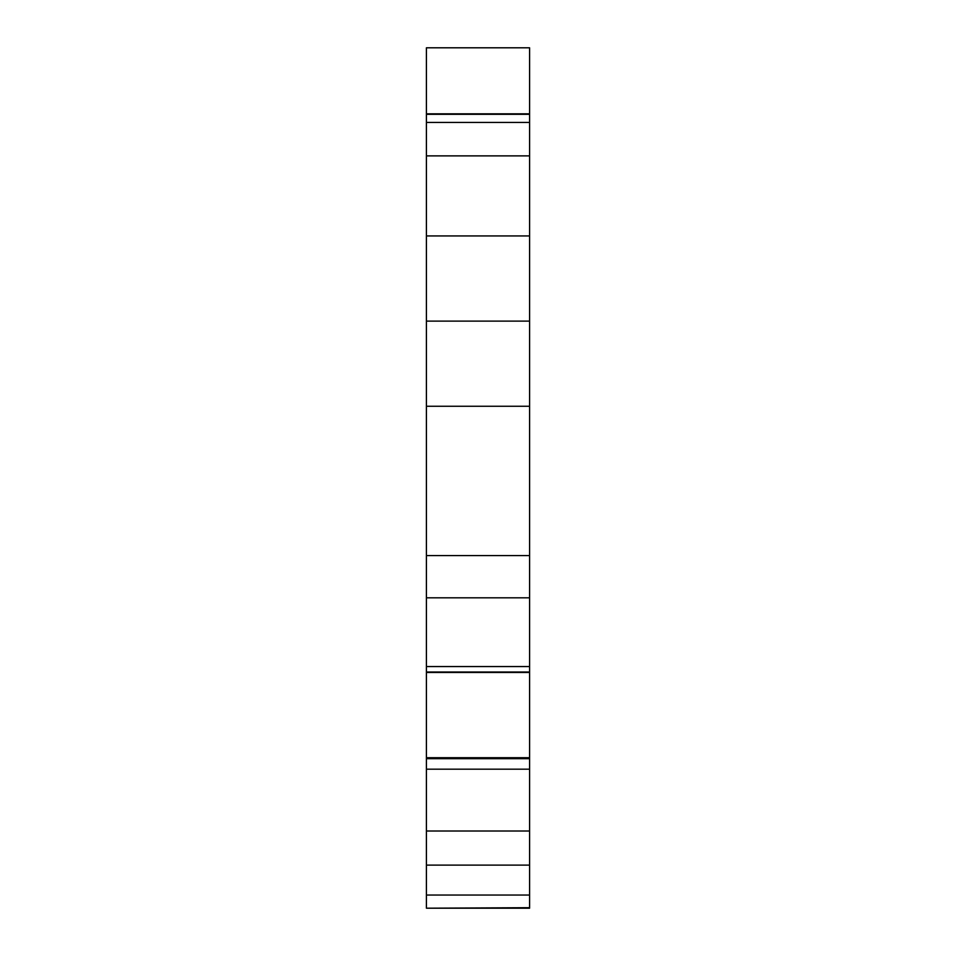<?xml version="1.0" encoding="UTF-8"?>
<svg xmlns="http://www.w3.org/2000/svg" width="956" height="956" viewBox="0 0 956 956"><rect width="100%" height="100%" fill="white"/><g stroke="black" fill="none" stroke-linecap="round" stroke-linejoin="round"><path stroke-width="1.43" d="M426.412 907.698L426.412 865.108L529.588 865.108L529.588 908.2L426.412 908.2L529.588 907.698M426.412 865.108L426.412 769.186L529.588 769.186L529.588 865.108L426.412 865.108M426.412 769.186L426.412 671.996L529.588 671.996L529.588 769.186M426.412 671.996L426.412 666.559L529.588 666.559L529.588 671.996M426.412 666.559L426.412 597.811L529.588 597.811L529.588 666.559M426.412 597.811L426.412 555.567L529.588 555.567L529.588 597.811M529.588 113.836L426.412 113.836L426.412 47.8L529.588 47.8L529.588 114.302L426.412 113.836L426.412 555.567M529.588 555.567L529.588 114.302L426.412 114.302M426.412 321.108L529.588 321.108M426.412 831.003L529.588 831.003M426.412 758.682L529.588 758.682M426.412 406.264L529.588 406.264M426.412 235.941L529.588 235.941M426.412 155.876L529.588 155.876M426.412 122.44L529.588 122.44M426.412 895.043L529.588 895.043M426.412 757.714L529.588 757.714M426.412 672.45L529.588 672.45M426.412 908.2L529.588 908.2"/></g></svg>
